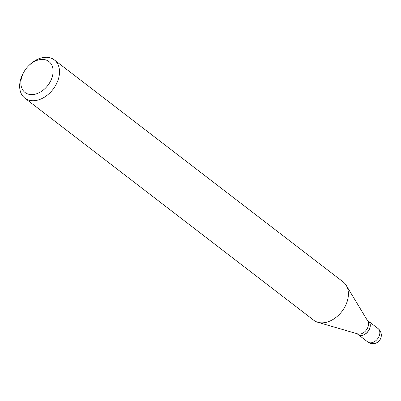 <?xml version="1.0" encoding="UTF-8"?>
<svg xmlns="http://www.w3.org/2000/svg" width="401" height="401" viewBox="0 0 401 401"><rect width="100%" height="100%" fill="white"/><g stroke="black" fill="none" stroke-linecap="round" stroke-linejoin="round"><path stroke-width="0.6" d="M358.138 334.559A8.446 5.93 -52.4 0 0 358.183 334.589A8.446 5.93 -52.4 0 0 361.005 335.502A8.446 5.93 -52.4 0 0 369.141 329.777A8.446 5.93 -52.4 0 0 368.479 321.201A8.446 5.93 -52.4 0 0 368.434 321.166M357.03 333.707L358.093 334.524A8.446 5.93 -52.4 0 0 367.025 332.504A8.446 5.93 -52.4 0 0 368.735 330.284A8.446 5.93 -52.4 0 0 369.812 327.863A8.446 5.93 -52.4 0 0 368.389 321.131L367.326 320.314M24.281 71.338L23.885 71.995A24.14 16.952 -52.4 0 0 20.797 78.912A24.14 16.952 -52.4 0 0 24.867 98.15L313.767 320.244A24.14 16.952 -52.4 0 0 317.838 322.294L357.822 333.938A8.446 5.93 -52.4 0 0 368.118 326.559A8.446 5.93 -52.4 0 0 367.752 321.021L346.223 285.377A24.14 16.952 -52.4 0 0 343.196 281.963L54.295 59.869A24.14 16.952 -52.4 0 0 28.772 65.644L28.235 66.195A19.544 13.724 -52.4 0 0 24.281 71.338A19.544 13.724 -52.4 0 0 21.779 76.932A19.544 13.724 -52.4 0 0 31.604 94.621A19.544 13.724 -52.4 0 0 52.19 77.092A19.544 13.724 -52.4 0 0 46.987 60.376A19.544 13.724 -52.4 0 0 28.235 66.195M367.035 332.494A8.291 5.825 -52.4 0 0 367.04 332.484A8.291 5.825 -52.4 0 0 368.719 330.304A8.291 5.825 -52.4 0 0 368.725 330.294L368.735 330.284M24.867 98.15A24.14 16.952 -52.4 0 0 58.366 79.107A24.14 16.952 -52.4 0 0 54.295 59.869M317.838 322.294A24.14 16.952 -52.4 0 0 347.266 301.201A24.14 16.952 -52.4 0 0 346.223 285.377M378.023 328.534A8.446 8.446 0 0 1 380.95 337.702A8.446 8.446 0 0 1 367.727 341.928A8.446 5.93 -52.4 0 0 370.549 342.84A8.446 5.93 -52.4 0 0 379.446 335.266A8.446 5.93 -52.4 0 0 378.023 328.534L368.479 321.201M367.727 341.928L358.183 334.589"/></g></svg>

